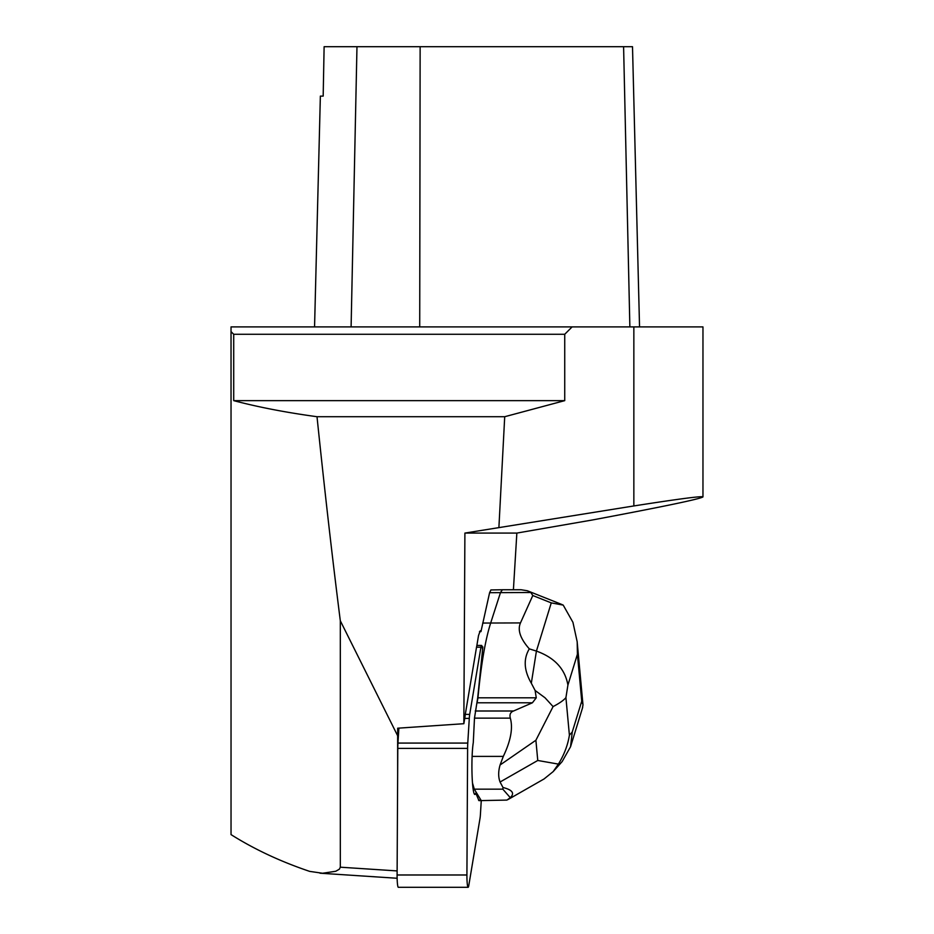 <?xml version="1.0" encoding="UTF-8"?>
<svg xmlns="http://www.w3.org/2000/svg" width="934" height="934" viewBox="0 0 934 934"><rect width="100%" height="100%" fill="white"/><g stroke="black" fill="none" stroke-linecap="round" stroke-linejoin="round"><path stroke-width="1.4" d="M464.735 718.398L469.288 718.398A11.71 1.226 -90 0 1 469.697 714.405L465.295 714.405L476.527 647.204A11.71 1.226 90 0 1 476.76 646.141L478.523 635.54L480.228 630.835L480.952 631.629L489.603 592.693L490.922 589.949M513.408 589.751L516.852 533.081L592.576 519.946C663.455 506.637 700.255 498.954 702.963 496.911C701.913 495.896 678.866 498.908 633.847 505.948L464.898 533.081L516.852 533.081M464.898 533.081L463.848 723.71L465.015 716.728A11.71 1.226 90 0 1 465.295 714.405M479.492 631.641L480.952 631.629M482.189 646.982L482.855 646.935L477.706 697.803L474.484 718.129L473.281 742.647A28.09 2.942 90 0 0 472.032 774.204A28.09 2.942 90 0 0 474.857 794.46L474.857 794.46A28.09 2.942 90 0 0 475.768 793.083L478.955 800.636L506.928 800.088L481.547 800.59M498.919 527.126L504.71 416.716L317.011 416.716C324.647 490.432 332.411 558.45 340.315 620.771L397.651 735.759L397.686 728.205L463.848 723.71M340.315 620.771L340.315 867.196L397.125 870.92M397.651 774.158L397.651 735.759M702.963 496.911L702.963 326.9L231.037 326.9L231.037 757.439M504.71 416.716L564.731 400.639L564.731 334.279L572.11 326.9M340.315 867.196L339.357 869.192L335.761 871.259L322.592 873.255L309.644 871.375C280.539 861.545 254.34 849.298 231.037 834.611L231.037 331.605L233.71 334.279L233.71 400.639C258.379 407.154 286.143 412.513 317.011 416.716M323.176 96.109L324.121 46.7L323.176 96.109L320.362 96.109L314.56 326.9M324.191 46.7L632.505 46.7L639.545 326.9M564.731 400.639L233.71 400.639M564.731 334.279L233.71 334.279M502.48 589.751L521.114 589.751L527.36 590.755L530.851 592.506L532.789 595.518L520.471 622.92C517.354 629.983 520.296 638.634 529.309 648.861L536.42 651.091L531.318 683.209L535.124 690.495L545.036 697.791L553.08 706.594L535.894 740.253L537.762 760.474L500.064 782.015L503.006 787.514C512.451 789.884 514.867 793.27 510.291 797.671L506.928 800.088M503.006 787.514L502.819 789.16L510.291 797.671M531.318 683.209C523.939 670.449 523.262 659.007 529.309 648.861M500.064 782.015C498.219 777.111 498.219 771.437 500.075 764.993L535.894 740.253M537.762 760.474L558.392 764.105L553.173 771.601L544.032 778.979M563.214 605.104L551.258 602.885L536.42 651.091C554.527 657.583 565.035 668.907 567.919 685.066L577.41 654.244L577.2 641.868L572.939 622.324L563.214 605.104L561.497 604.345M558.392 764.105C564.124 754.812 567.802 745.18 569.401 735.198L565.922 697.628C563.657 700.325 559.373 703.314 553.08 706.594M535.124 690.495L536.256 697.803L532.403 702.788L513.56 710.996C510.466 712.128 509.38 714.51 510.314 718.129C513.105 728.065 510.77 740.814 503.309 756.388L500.075 764.993M582.337 708.474L583.014 704.75L581.742 701.189L572.25 732.011L570.557 746.721L562.151 761.584M472.487 782.961L474.285 789.16L480.94 800.088L478.547 800.123M490.864 589.949L502.41 589.751L500.507 592.506L490.7 622.92C485.26 640.035 481.022 664.996 477.963 697.803L477.017 703.057M468.132 887.3A11.71 1.226 -90 0 1 466.918 874.983L397.102 874.983A11.71 1.226 90 0 0 398.328 887.3L468.132 887.3A11.71 1.226 -90 0 0 468.786 885.514L480.018 818.324A11.71 1.226 -90 0 0 480.426 814.331L481.267 800.59M397.102 874.983L397.791 748.403L467.607 748.403A11.71 1.226 -90 0 1 467.771 743.079L397.954 743.079A11.71 1.226 90 0 0 397.791 748.403M466.918 874.983L467.607 748.403M469.288 718.398L467.771 743.079M398.876 728.123L397.954 743.079M469.697 714.405L480.928 647.204A11.71 1.226 -90 0 1 481.582 645.429A11.71 1.226 -90 0 1 482.504 649.504M633.847 326.9L633.847 505.948M623.597 46.7L629.866 326.9M420.137 46.7L419.716 326.9M356.975 46.7L351.102 326.9M532.789 595.518L551.258 602.885M565.922 697.628L567.919 685.066M572.25 732.011L569.401 735.198M577.41 654.244L581.742 701.189M502.819 789.16L473.141 789.172M503.309 756.388L472.114 756.388M510.314 718.129L474.484 718.129M513.56 710.996L475.231 710.996M532.403 702.788L477.111 702.788M536.256 697.803L477.706 697.803M520.471 622.92L482.703 623.06M530.851 592.506L489.603 592.693M476.527 647.204L480.928 647.204M397.125 878.264L319.977 873.197M507.956 799.586L543.962 779.014M527.803 590.93L561.357 604.286M577.165 641.868L582.968 704.75M582.699 707.307L570.616 746.535M562.07 761.677L553.208 771.566M476.877 645.429L481.582 645.429"/></g></svg>
